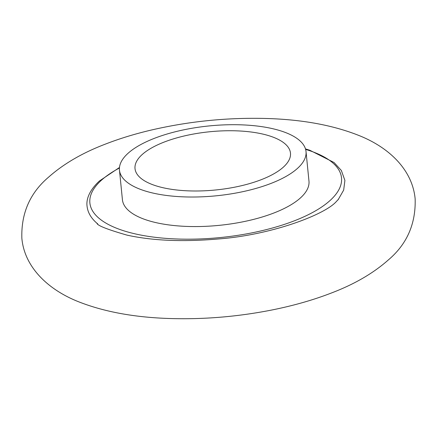 <?xml version="1.0" encoding="UTF-8"?>
<svg xmlns="http://www.w3.org/2000/svg" width="437" height="437" viewBox="0 0 437 437"><rect width="100%" height="100%" fill="white"/><g stroke="black" fill="none" stroke-linecap="round" stroke-linejoin="round"><path stroke-width="0.66" d="M141.998 154.709A78.114 29.263 174.3 0 1 227.863 130.739A78.114 29.263 174.3 0 1 290.474 153.103A78.114 29.263 174.3 0 1 283.493 167.016A78.114 29.263 174.3 0 1 197.628 190.985A78.114 29.263 174.3 0 1 135.017 168.622A78.114 29.263 174.3 0 1 141.998 154.709M297.641 168.245A93.736 35.113 174.3 0 1 194.602 197.011A93.736 35.113 174.3 0 1 119.47 170.173A93.736 35.113 174.3 0 1 127.85 153.48A93.736 35.113 174.3 0 1 230.889 124.714A93.736 35.113 174.3 0 1 306.02 151.552A93.736 35.113 174.3 0 1 297.641 168.245M306.02 151.552L308.97 181.098A93.736 35.113 174.3 0 1 300.59 197.792A93.736 35.113 174.3 0 1 197.551 226.557A93.736 35.113 174.3 0 1 122.42 199.72L119.47 170.173M305.627 149.41A126.44 47.365 174.3 0 1 330.208 200.37A126.44 47.365 174.3 0 1 163.367 238.16A126.44 47.365 174.3 0 1 101.176 180.454A126.44 47.365 174.3 0 1 119.438 167.994M97.768 223.952A128.822 48.256 174.3 0 1 97.44 223.678C91.267 218.516 87.81 212.715 87.067 206.275C86.242 200.321 88.247 191.433 99.363 181.027L119.481 167.475M305.479 148.908L309.767 150.23L334.043 162.504L341.352 170.49L344.908 180.432L343.668 190.106L338.189 199.649A128.822 48.256 174.3 0 1 337.938 199.966M415.15 198.89C415.882 223.793 406.978 244.114 388.438 259.857C373.662 272.983 355.057 283.87 332.628 292.528C314.012 299.82 293.626 305.671 271.47 310.079C237.346 316.787 203.232 319.589 169.146 318.497C133.962 317.349 103.591 311.701 78.037 301.546C46.743 289.01 24.243 266.177 21.85 238.143C21.118 213.24 30.022 192.919 48.562 177.176C63.496 163.913 82.336 152.934 105.071 144.232C119.197 138.726 134.421 134.039 150.743 130.177C188.948 121.267 227.672 117.378 266.914 118.503C303.273 119.596 334.502 125.485 360.601 136.169C389.924 148.274 412.49 170.272 415.15 198.89M338.582 199.125L335.785 202.151C323.151 215.414 270.432 235.046 218.642 238.941C183.25 242.032 152.726 240.771 127.063 235.144C107.267 229.452 97.233 225.481 96.954 223.241"/></g></svg>
